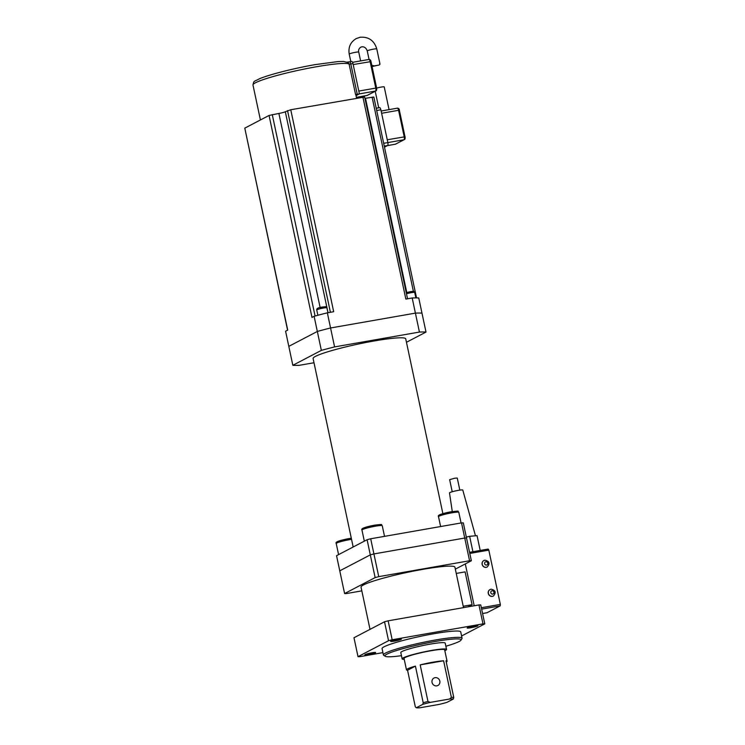 <?xml version="1.0" encoding="UTF-8"?>
<svg xmlns="http://www.w3.org/2000/svg" width="745" height="745" viewBox="0 0 745 745"><rect width="100%" height="100%" fill="white"/><g stroke="black" fill="none" stroke-linecap="round" stroke-linejoin="round"><path stroke-width="1.12" d="M361.828 590.86L346.397 593.56A71.343 7.171 -12 0 1 344.6 593.551L375.135 577.599A71.343 7.171 -12 0 1 378.749 576.649L469.564 560.752A71.343 7.171 -12 0 1 471.362 560.752L455.335 569.133M370.014 629.357L361.036 587.135A47.987 4.824 -12 0 1 422.946 569.338A47.987 4.824 -12 0 1 454.925 567.178L456.247 573.427L465.094 571.881L472.079 604.698L467.925 606.868M461.518 522.888L464.731 538.03A71.343 7.171 -12 0 1 466.528 538.039L463.315 522.888A71.343 7.171 -12 0 0 461.518 522.888L370.703 538.775A71.343 7.171 -12 0 0 367.089 539.725L336.554 555.686L339.767 570.838L370.302 554.876A71.343 7.171 -12 0 1 373.925 553.926L464.731 538.03A71.343 7.171 -12 0 1 466.528 538.039L471.362 560.752M367.089 539.725L370.302 554.876L339.767 570.838L344.6 593.551M463.52 607.631L463.241 606.309A47.987 4.824 168 0 0 463.222 606.244L456.247 573.427M375.135 577.599L370.302 554.876A71.343 7.171 -12 0 1 373.925 553.926L464.731 538.03L469.564 560.752M370.703 538.775L378.749 576.649M463.222 606.244L472.079 604.698M461.593 635.988L484.781 623.872L480.749 604.94A71.343 7.171 168 0 0 478.951 604.931L388.145 620.827A71.343 7.171 168 0 0 384.522 621.777L353.987 637.739L358.01 656.671A71.343 7.171 168 0 0 359.807 656.671L382.911 652.629M465.299 563.928L474.192 605.769M484.781 623.872A71.343 7.171 168 0 0 482.983 623.872L392.168 639.759A71.343 7.171 168 0 0 388.555 640.709L358.01 656.671M478.951 604.931L482.983 623.872M388.145 620.827L392.168 639.759M384.522 621.777L388.555 640.709M470.821 627.746A5.513 0.559 168 0 0 477.936 625.698A5.513 0.559 168 0 0 474.258 625.949A5.513 0.559 168 0 0 467.152 627.988A5.513 0.559 168 0 0 470.821 627.746M397.709 639.34A5.513 0.559 168 0 0 390.603 641.389A5.513 0.559 168 0 0 394.273 641.138A5.513 0.559 168 0 0 401.387 639.098A5.513 0.559 168 0 0 397.709 639.34M371.969 652.797A5.513 0.559 168 0 0 364.864 654.836A5.513 0.559 168 0 0 368.533 654.594A5.513 0.559 168 0 0 375.648 652.546A5.513 0.559 168 0 0 371.969 652.797M481.344 607.724L500.342 604.4L500.212 605.871L487.016 612.735M490.024 589.574A3.632 3.399 62.4 0 0 492.398 596.363A3.632 3.399 62.4 0 0 493.395 596.009M500.342 604.4L488.813 550.117L469.806 553.442M483.859 560.547A3.632 3.399 62.4 0 0 486.234 567.327A3.632 3.399 62.4 0 0 487.221 566.982M488.18 549.056L469.564 552.306L488.18 549.056L488.813 550.117M462.068 638.223L460.727 631.909A40.211 4.042 168 0 0 433.935 633.716A40.211 4.042 168 0 0 382.064 648.634L383.405 654.939A40.211 4.042 -12 0 1 435.276 640.029A40.211 4.042 -12 0 1 462.068 638.223A40.211 4.042 -12 0 1 461.947 638.661L460.95 640.179A38.908 3.911 168 0 0 435.136 641.501A38.908 3.911 168 0 0 385.221 656.28A38.908 3.911 168 0 0 401.462 655.675M466.333 537.089L469.639 536.316L472.917 551.719M469.639 536.316L477.051 535.646L480.199 550.453M385.221 656.28L383.694 655.302A40.211 4.042 -12 0 1 383.405 654.939M445.864 646.232A38.908 3.911 168 0 0 460.95 640.179M452.28 511.573L449.496 492.892A6.789 0.68 -12 0 1 458.259 490.378A6.789 0.68 -12 0 1 462.785 490.061L475.478 535.785M444.84 650.748A22.695 2.282 168 0 0 446.553 649.435L445.212 643.121A22.695 2.282 168 0 0 430.079 644.146A22.695 2.282 168 0 0 400.801 652.564L402.142 658.878A22.695 2.282 168 0 0 404.237 659.372M446.553 649.435A22.695 2.282 168 0 0 431.429 650.46A22.695 2.282 168 0 0 402.142 658.878M452.215 491.747L449.654 479.668L454.674 478.225L457.262 478.048L459.833 490.126M446.236 662.026A20.758 2.086 168 0 0 447.065 661.206L444.644 649.845A20.758 2.086 168 0 0 430.815 650.776A20.758 2.086 168 0 0 404.051 658.468L406.463 669.829A20.758 2.086 168 0 0 407.552 670.249L415.328 706.856L416.306 707.75A19.454 1.956 168 0 0 420.078 707.75L439.271 704.388A19.454 1.956 168 0 0 446.86 702.395L453.314 699.024A19.454 1.956 168 0 0 449.552 699.024L430.349 702.377A19.454 1.956 168 0 0 422.76 704.37L416.306 707.75M449.552 699.024L451.386 697.394L443.601 660.787A20.758 2.086 168 0 0 433.236 662.137A20.758 2.086 168 0 0 420.189 664.885L427.975 701.483L430.349 702.377M451.386 697.394A20.758 2.086 -12 0 1 453.752 697.394L453.314 699.024M447.065 661.206A20.758 2.086 168 0 0 445.976 660.787L453.752 697.394M422.76 704.37L423.207 702.74L415.421 666.132A20.758 2.086 168 0 0 406.463 669.829M423.207 702.74A20.758 2.086 -12 0 1 427.975 701.483M436.794 685.866A4.219 3.949 62.4 0 0 439.662 680.502A4.219 3.949 62.4 0 0 433.972 678.034A4.219 3.949 62.4 0 0 436.794 685.866M443.601 660.787L420.189 664.885M415.421 666.132L407.552 670.249M287.57 330.165L244.788 128.131L287.719 330.1L285.586 331.208L288.809 346.36L317.333 331.451A72.638 7.301 -12 0 1 330.566 327.977L415.403 313.124A72.638 7.301 -12 0 1 421.977 313.133L426 332.065L406.453 342.281M314.008 362.74L299.406 365.301A72.638 7.301 -12 0 1 292.832 365.292L321.356 350.383A72.638 7.301 -12 0 1 334.589 346.909L419.426 332.065A72.638 7.301 -12 0 1 426 332.065M353.167 546.998L313.105 358.522A47.345 4.759 -12 0 1 374.176 340.968A47.345 4.759 -12 0 1 405.727 338.835L442.884 513.659M244.788 128.131L269.057 115.447L311.978 317.417L314.111 316.299A72.638 7.301 -12 0 1 327.344 312.826L330.566 327.977L415.403 313.124L419.426 332.065M292.832 365.292L288.809 346.36L317.333 331.451A72.638 7.301 -12 0 1 330.566 327.977L334.589 346.909M314.111 316.299L321.356 350.383M349.647 61.835L351.621 61.49A2.598 0.875 80.1 0 1 351.714 61.462A2.598 0.875 80.1 0 1 352.972 63.595L359.407 93.889L356.026 95.658M352.972 63.595L350.811 63.968L357.255 94.261L375.499 91.048A1.294 1.211 62.4 0 0 375.825 90.937C376.551 90.825 376.812 89.856 376.635 88.04L376.57 88.106M357.255 94.261L355.542 94.401A49.291 4.954 -12 0 1 355.84 94.811L356.576 98.228M269.057 115.447L278.881 113.445A5.187 0.522 168 0 0 285.316 111.759L290.755 109.748L364.65 97.008L407.543 298.792M364.938 98.377A5.187 0.522 168 0 0 365.488 98.293L373.832 97.018L416.529 297.898M379.587 63.558L379.903 64.433L379.084 65.048L374.437 65.858L371.82 65.402M372.072 66.594L377.436 65.337M327.344 312.826L333.676 311.717L290.755 109.748M412.19 297.981L415.403 313.124A72.638 7.301 -12 0 1 421.977 313.133L418.755 297.991A72.638 7.301 -12 0 0 412.19 297.981L405.848 299.09L362.917 97.12M371.951 66.016L372.826 65.867M376.216 108.248L379.531 107.671A2.598 0.875 80.1 0 1 379.615 107.634A2.598 0.875 80.1 0 1 380.872 109.766L387.847 142.593A2.598 0.875 80.1 0 1 387.577 145.536L384.485 147.147M376.644 88.096A4.861 0.494 -12 0 1 380.984 87.109A4.861 0.494 -12 0 1 384.224 86.895L389.048 109.608M500.212 605.871L481.643 609.121M487.062 612.735L482.574 613.517L487.109 612.716M493.33 596.047L493.451 595.981A3.632 3.399 -117.6 0 1 488.543 593.858A3.632 3.399 -117.6 0 1 491.02 589.23M487.165 567.01L487.286 566.945A3.632 3.399 -117.6 0 1 482.378 564.822A3.632 3.399 -117.6 0 1 484.846 560.193M492.724 594.091A1.686 1.574 62.4 0 0 493.944 592.173A1.686 1.574 62.4 0 0 492.026 590.804A1.686 1.574 62.4 0 0 490.815 592.722A1.686 1.574 62.4 0 0 492.724 594.091M485.861 561.777A1.686 1.574 62.4 0 0 484.641 563.686A1.686 1.574 62.4 0 0 486.56 565.055A1.686 1.574 62.4 0 0 487.77 563.136A1.686 1.574 62.4 0 0 485.861 561.777M351.547 539.343A10.374 1.043 168 0 0 349.61 539.659A10.374 1.043 168 0 0 336.219 543.505L338.584 554.625M384.522 536.363L382.26 525.737A10.374 1.043 168 0 0 375.35 526.203A10.374 1.043 168 0 0 361.958 530.058L364.324 541.168M461.071 522.962L458.808 512.346A10.374 1.043 168 0 0 451.898 512.811A10.374 1.043 168 0 0 438.507 516.657L440.612 526.547M339.105 542.136A9.08 0.913 -12 0 1 338.854 541.075A9.08 0.913 -12 0 1 348.939 538.607M441.394 515.289A9.08 0.913 -12 0 1 441.142 514.227A9.08 0.913 -12 0 1 451.219 511.759M364.845 528.68A9.08 0.913 -12 0 1 364.594 527.618A9.08 0.913 -12 0 1 374.679 525.16M358.811 91.067L375.769 88.106L370.135 61.593A2.598 0.875 -99.9 0 0 368.877 59.46A2.598 0.875 -99.9 0 0 368.784 59.488L352.562 62.329M353.177 64.564L370.935 61.593M366.819 95.518A2.598 0.875 -99.9 0 0 366.913 95.518A2.598 0.875 -99.9 0 0 367.006 95.49L375.499 91.048A2.598 0.875 -99.9 0 0 375.769 88.106L376.635 88.04L371.001 61.537C370.824 60.159 370.116 59.47 368.877 59.46L352.562 62.319M367.006 95.49A1.294 1.211 62.4 0 0 367.332 95.379L356.389 97.362L367.006 95.49M350.811 61.621L349.219 54.096A4.861 0.494 -12 0 1 349.461 53.873A4.861 0.494 -12 0 1 355.495 52.299A4.861 0.494 -12 0 1 358.736 52.076L360.608 60.913M355.542 94.401L349.098 64.107L350.811 63.968A2.598 0.875 -99.9 0 0 349.554 61.835A2.598 0.875 -99.9 0 0 349.47 61.872M349.098 64.107A49.291 4.954 168 0 0 316.56 66.733A49.291 4.954 168 0 0 252.983 85.014C253.989 80.283 253.598 82.015 259.456 78.765C269.373 74.537 294.396 68.214 315.303 64.601L337.941 61.584L343.519 61.462L348.064 62.543A2.598 2.57 125.1 0 1 349.098 64.107M349.219 54.096C348.129 47.252 350.467 42.083 356.24 38.572L360.142 37.25C368.663 36.645 374.214 40.537 376.774 48.919A4.861 0.494 168 0 0 372.733 49.282A4.861 0.494 168 0 0 367.508 50.716A4.861 0.494 168 0 0 367.257 50.939L369.064 59.442M320.136 307.545L278.881 113.445M272.27 114.6L315.079 316.029M330.408 312.295L287.533 110.595M413.382 291.342L372.1 97.129M365.488 98.293L406.77 292.496M285.316 111.759L328.024 312.704M387.577 145.536L384.271 146.113M383.675 143.319L403.939 139.753A2.598 0.875 -99.9 0 0 404.209 136.801L398.575 110.297L381.617 113.268M380.872 109.766L376.7 110.502M415.868 297.898L414.704 292.44A5.187 0.522 168 0 0 411.249 292.673A5.187 0.522 168 0 0 406.472 293.763M327.94 312.723L326.897 307.806A5.187 0.522 168 0 0 323.442 308.039A5.187 0.522 168 0 0 316.746 309.967L317.882 315.275M408.148 292.887L406.342 293.139M406.239 292.683L410.672 291.612M320.341 308.262L322.864 306.977M387.251 139.771L405.075 136.745C405.252 138.598 404.982 139.557 404.265 139.641L395.353 144.223A2.598 0.875 -99.9 0 0 395.446 144.195L403.939 139.753A1.294 1.211 62.4 0 0 404.265 139.641M395.26 144.223A2.598 0.875 -99.9 0 0 395.353 144.223L387.447 145.61M387.484 145.582L395.446 144.195A1.294 1.211 62.4 0 0 395.772 144.074M398.575 110.297A2.598 0.875 -99.9 0 0 397.318 108.165A2.598 0.875 -99.9 0 0 397.225 108.193L381.133 111.014L397.318 108.165C398.556 108.174 399.264 108.863 399.441 110.241L398.575 110.297M399.376 110.297L405.01 136.81M487.286 566.945C490.182 563.425 489.4 561.171 484.911 560.175L483.794 560.575M493.451 595.981C496.356 592.461 495.565 590.198 491.085 589.202L489.968 589.612M336.219 543.505C335.073 542.034 338.221 540.805 348.977 538.588L351.305 538.225M382.26 525.737C379.876 524.676 385.5 523.912 374.716 525.141C363.96 527.358 360.813 528.587 361.958 530.058M438.507 516.657C437.362 515.186 440.509 513.957 451.265 511.74C462.049 510.511 456.424 511.275 458.808 512.346M367.332 95.379L375.825 90.937M347.04 62.142L351.714 61.462M358.736 52.076C358.243 50.157 358.913 48.527 360.738 47.196L361.819 46.833C364.407 46.581 366.214 47.95 367.257 50.939M252.983 85.014L260.415 119.964M376.774 48.919L379.931 63.772M374.437 65.858L379.084 65.048M379.615 107.634L376.216 108.23M406.239 292.664L410.616 291.612C415.31 291.286 412.879 290.82 414.704 292.44M316.746 309.967C316.383 308.505 318.404 307.508 322.818 306.977C327.502 306.651 325.071 306.186 326.897 307.806M375.21 91.263L378.721 107.792"/></g></svg>

